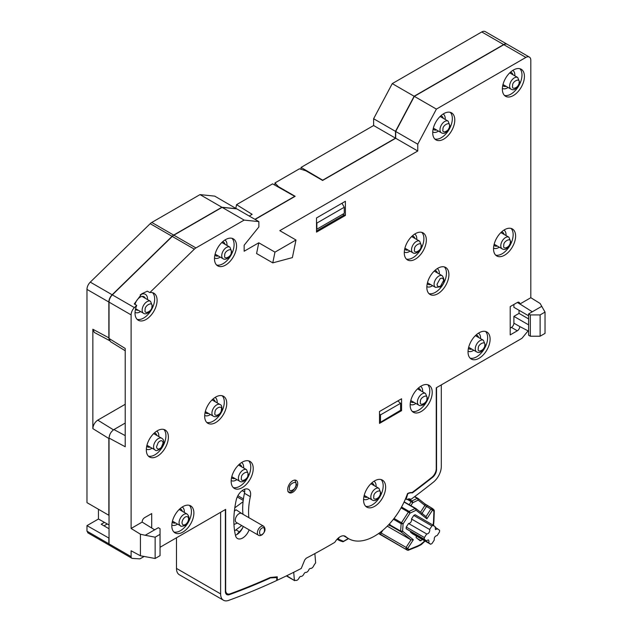 <?xml version="1.0" encoding="UTF-8"?>
<svg xmlns="http://www.w3.org/2000/svg" width="632" height="632" viewBox="0 0 632 632"><rect width="100%" height="100%" fill="white"/><g stroke="black" fill="none" stroke-linecap="round" stroke-linejoin="round"><path stroke-width="0.95" d="M314.87 553.592L315.637 562.828L314.009 565.19C312.966 567.576 311.655 568.666 310.067 568.452L309.111 569.242C308.108 571.597 306.828 572.655 305.28 572.41L304.284 573.232C303.281 575.586 302.001 576.645 300.453 576.408L299.457 577.229C298.446 579.583 297.174 580.642 295.618 580.397L294.362 580.137L293.714 572.292M286.383 575.902L294.646 580.674L286.731 575.736M234.377 511.177L236.052 509.779L242.601 514.061M237.395 523.067L233.958 524.473M261.656 528.415L261.822 528.297C264.84 525.216 265.598 532.871 262.406 534.151L262.24 534.269C259.231 537.35 258.464 529.703 261.656 528.415M242.886 527.333A10.404 6.004 -60 0 1 239.378 531.828A13.872 8.011 120 0 0 236.81 534.585A10.404 6.004 120 0 0 243.249 526.448M243.059 501.721L234.796 507.836M234.598 530.856L241.74 525.571M337.496 538.812L343.468 541.324A0.695 0.403 60 0 1 343.144 541.663M339.076 537.445L338.341 539.143A0.695 0.569 121.3 0 1 337.496 539.459A0.695 0.403 -60 0 1 337.393 538.914M348.335 538.511L343.468 541.324A0.695 0.561 104.9 0 1 342.686 541.663A58.263 33.638 -60 0 1 337.875 539.681A58.263 33.638 -60 0 1 337.496 539.459L342.797 541.711M432.154 508.341L427.856 505.861A1.39 0.798 120 0 0 427.801 505.821A1.39 0.798 120 0 0 426.482 506.516L430.89 509.068L432.391 508.483A1.39 1.13 128.6 0 1 432.746 509.147L432.501 510.135L430.89 509.068A1.39 0.64 -7.6 0 1 432.746 509.147M429.618 529.474L431.917 525.919L433.299 525.255L415.098 514.74L413.778 515.443L411.472 518.998L429.618 529.474L429.807 530.343C429.412 532.626 428.377 533.835 426.711 533.977L408.564 523.501L406.257 527.056L406.139 528.723L426.221 540.739L428.449 539.894L429.025 541.166L428.662 542.691L410.516 532.215L410.689 531.781M408.564 523.501C410.231 523.359 411.266 522.151 411.669 519.867L411.472 518.998M388.68 524.734L400.838 531.757L410.982 539.854L413.344 539.76L407.711 548.473A1.39 1.13 128.6 0 1 406.889 549.129L405.973 549.074L406.099 547.407L409.117 549.603L408.011 550.235M430.89 509.068L426.015 516.613L426.869 518.848L416.093 510.245L415.2 508.499A1.39 0.798 -60 0 1 415.564 508.412L416.093 510.245L409.994 513.152L408.383 512.078L409.102 511.407L401.518 507.03M378.892 533.321L380.962 534.633A1.39 0.798 -60 0 1 380.733 534.04A1.39 0.798 -60 0 1 381.088 532.966L406.099 547.407L410.982 539.854L387.274 526.172M380.962 534.633L407.387 550.203L418.021 545.803A1.39 0.901 66.9 0 1 417.586 546.506L408.154 550.306M413.344 539.76L402.568 531.157A1.39 1.13 128.6 0 1 401.755 531.812L400.838 531.757M393.42 519.243L401.146 523.707L403.105 523.809L402.568 531.157L400.609 531.054L389.02 524.363M420.201 544.776L424.815 540.905M398.587 530.453L398.271 529.774L398.026 530.13M389.573 525.753L390.378 524.75M423.116 542.517L422.373 542.912M421.37 544.12L420.106 544.721A1.39 0.782 58.9 0 1 419.846 545.345L417.586 546.506M434.318 510.751L433.915 521.345A1.39 0.766 2.2 0 1 433.505 521.858L433.141 524.765M433.505 521.858L433.915 511.264A1.39 1.13 -51.4 0 0 434.16 510.277L432.486 508.578M415.564 508.412L404.156 501.84M416.077 508.689L426.126 516.699L415.982 508.594M410.879 505.632L412.783 502.693L411.171 501.626L411.89 500.947A1.39 0.869 64.5 0 1 412.554 501.697L412.783 502.693L418.194 500.117L417.294 498.372L414.489 496.752M420.501 512.204L424.87 505.45L418.194 500.117L418.076 498.466L414.774 496.539M434.16 510.277L433.686 509.534M435.061 527.238L439.603 530.295L439.485 531.962L437.186 535.517C434.982 536.031 434.01 537.532 434.271 540.02L431.972 543.575L430.589 544.239L428.662 542.691M410.516 532.215L412.562 533.827M412.506 533.803L430.589 544.239L412.443 533.764M433.299 525.255L435.235 526.804L435.44 529.6L437.676 528.755M426.221 540.739L424.285 539.199L424.404 537.532L426.711 533.977M422.484 539.562L420.169 540.81L416.164 537.611L416.291 535.952M401.059 507.852L408.383 512.078L401.494 522.735L403.105 523.809L409.994 513.152L409.765 512.149A1.39 0.869 -115.5 0 0 409.102 511.407L415.2 508.499L404.053 502.069M401.494 522.735L394.052 518.438M397.275 521.471L397.82 520.618M407.387 550.203L378.56 533.558M512.56 86.078L512.607 85.407C512.189 81.41 520.176 77.586 519.133 82.286L519.085 82.958C519.512 86.955 511.517 90.779 512.56 86.078M478.234 348.84L478.282 348.169C477.855 344.171 485.85 340.348 484.807 345.048L484.76 345.72C485.178 349.717 477.192 353.541 478.234 348.84M158.276 442.424L156.515 446.808C157.068 449.605 158.672 449.802 161.318 447.393L163.088 443.016C162.527 440.149 160.923 439.959 158.276 442.424M231.257 251.892L231.209 252.563C231.628 256.56 223.633 260.384 224.684 255.676L224.731 255.012C224.305 251.015 232.3 247.191 231.257 251.892M151.957 306.172L151.909 306.852C152.367 311.023 143.993 315.06 145.084 310.13L145.131 309.451C144.673 305.28 153.047 301.243 151.957 306.172M221.445 409.323L221.303 410.508C221.247 414.521 213.924 417.483 214.872 413.115L215.014 411.922C215.078 407.917 222.393 404.954 221.445 409.323M185.31 524.584C187.293 523.201 188.383 521.305 188.589 518.896C188.375 516.723 187.277 516.099 185.295 517.008C183.32 518.39 182.221 520.286 182.016 522.688C182.221 524.868 183.32 525.5 185.31 524.584M426.932 398.279L426.884 398.95C427.311 402.947 419.316 406.771 420.359 402.07L420.406 401.399C419.988 397.402 427.975 393.578 426.932 398.279M442.921 129.686L442.969 129.007C442.542 125.018 450.537 121.194 449.494 125.894L449.447 126.566C449.866 130.563 441.879 134.387 442.921 129.686M316.514 222.464L316.869 223.072L344.258 207.257L341.983 203.251M344.258 207.257L344.258 213.379L316.869 229.187L316.869 223.072M380.503 422.255L380.503 414.892L400.585 403.295L400.585 410.658L380.503 422.255L379.508 421.678M379.508 414.031L380.503 414.892M400.585 403.295L397.836 400.917M254.901 219.32L294.694 196.347L272.597 183.849L236.55 204.657L252.152 214.343L249.213 216.041M236.55 204.657L235.807 208.299M407.917 493.371L406.463 498.103A1.39 0.798 120 0 0 406.605 499.422A1.39 0.798 120 0 0 407.253 499.383A6.936 4.005 -60 0 1 410.484 499.162A6.936 4.005 -60 0 1 410.879 499.454L410.042 498.964M432.114 477.113L432.541 477.358A6.936 4.005 -60 0 0 436.546 469.481L436.546 387.629L441.302 384.888L441.302 466.479A13.872 8.011 -60 0 1 433.291 482.24A790.664 456.494 -60 0 1 410.879 499.454M103.988 525.832L107.274 523.936M109.044 524.955L98.45 519.014L86.971 525.634L109.044 538.148M108.846 538.267L108.846 543.789L110.11 545.534M109.66 545.424L87.69 532.752M176.478 537.785L176.478 568.405A13.872 8.011 120 0 0 179.346 574.757L223.483 600.242A13.872 8.011 -60 0 1 220.615 593.89L220.615 512.299L225.371 509.558L225.371 591.402A6.936 4.005 -60 0 0 226.809 594.578A6.936 4.005 -60 0 0 229.377 594.657L228.389 594.088M269.177 577.956L276.769 577.593L276.769 580.476A790.664 456.494 -60 0 1 228.626 600.4A13.872 8.011 -60 0 1 223.483 600.242M86.971 525.634L86.971 531.164L88.235 532.91M109.044 528.755L101.191 524.22L104.335 522.411M98.45 509.274L98.45 519.014M236.597 208.844L214.73 196.125L200.012 194.609L151.791 222.448A6.936 4.005 120 0 0 150.195 223.681L90.281 282.133A6.936 4.005 120 0 0 86.971 289.393L86.971 502.645L108.846 515.27L108.846 438.505L92.857 428.63L92.857 329.248L108.846 337.82L108.846 302.025L86.971 289.393M151.791 222.448L173.666 235.08L221.887 207.241L200.012 194.609M221.887 207.241L236.597 208.758M173.666 235.08A6.936 4.005 120 0 0 172.07 236.313L150.195 223.681M90.281 282.133L112.148 294.765L172.07 236.313M112.148 294.765A6.936 4.005 120 0 0 108.846 302.025M109.486 340.577L94.358 332.464L92.857 329.248M92.857 428.63C93.173 425.036 94.8 422.2 97.763 420.138L125.223 404.283M109.802 434.595L108.846 438.505M269.738 578.28A784.075 452.686 -60 0 1 229.377 594.657M276.769 577.593L275.663 576.961M432.541 477.358A784.075 452.686 -60 0 1 412.341 492.921L411.63 492.51M412.341 492.921A13.525 7.805 120 0 0 408.193 493.537M373.623 118.729L395.498 131.353L414.134 96.246L392.259 83.614L373.623 118.729L373.623 125.523L301.045 167.425L322.691 180.183L395.498 138.147L373.623 125.523M395.498 138.147L395.498 131.353M507.204 44.287A6.936 4.005 120 0 0 507.101 44.232L485.234 31.6A6.936 4.005 120 0 0 481.766 31.94L392.259 83.614M414.134 96.246L503.633 44.572L481.766 31.94M507.101 44.232A6.936 4.005 120 0 0 503.633 44.572M301.045 167.425L301.045 169.273M306.931 171.391L306.931 170.83M108.846 337.82L109.162 339.637M503.736 245.777L503.783 245.105C503.356 241.108 511.351 237.284 510.308 241.985L510.261 242.656C510.68 246.654 502.693 250.477 503.736 245.777M373.773 496.926L373.82 496.254C373.394 492.257 381.388 488.433 380.346 493.134L380.298 493.805C380.717 497.803 372.73 501.626 373.773 496.926M289.417 488.433L289.464 487.754C289.045 483.764 297.032 479.941 295.989 484.641L295.942 485.313C296.368 489.31 288.374 493.134 289.417 488.433M421.046 245.943L420.999 246.622C421.426 250.62 413.431 254.435 414.474 249.743L414.529 249.063C414.102 245.066 422.097 241.25 421.046 245.943M247.926 474.442L247.878 475.122C248.305 479.111 240.31 482.935 241.361 478.234L241.408 477.563C240.982 473.566 248.976 469.742 247.926 474.442M235.436 535.233A10.404 6.004 120 0 0 236.787 534.601M249.134 529.845A10.404 6.004 -60 0 1 242.672 537.998A10.404 6.004 -60 0 1 237.474 538.511A10.404 6.004 -60 0 1 235.531 535.636A83.227 48.048 -60 0 1 236.218 500.07A10.404 6.004 -60 0 1 248.479 489.373A10.404 6.004 -60 0 1 250.343 496.689A62.418 36.04 120 0 0 248.858 517.671M476.062 335A7.837 4.527 -60 0 1 477.097 335.347A7.837 4.527 -60 0 1 478.558 337.464M470.137 358.17A15.603 9.006 120 0 0 476.615 356.851A15.603 9.006 120 0 0 486.442 344.227A15.603 9.006 120 0 0 485.542 331.476M468.051 351.179A10.404 6.004 120 0 0 473.178 350.626A10.404 6.004 120 0 0 473.787 350.247M480.51 338.594A10.404 6.004 120 0 0 478.448 333.159M479.064 332.788A15.603 9.006 -60 0 1 486.869 332.013A15.603 9.006 -60 0 1 489.263 344.519A15.603 9.006 -60 0 1 479.064 358.273A15.603 9.006 -60 0 1 471.267 359.047A15.603 9.006 -60 0 1 468.873 346.541A15.603 9.006 -60 0 1 479.064 332.788M510.395 72.238A7.837 4.527 -60 0 1 511.43 72.585A7.837 4.527 -60 0 1 512.884 74.702M504.462 95.408A15.603 9.006 120 0 0 510.94 94.097A15.603 9.006 120 0 0 520.776 81.465A15.603 9.006 120 0 0 519.875 68.714M502.377 88.417A10.404 6.004 120 0 0 507.512 87.864A10.404 6.004 120 0 0 508.112 87.485M514.843 75.832A10.404 6.004 120 0 0 512.781 70.405M513.397 70.026A15.603 9.006 -60 0 1 521.195 69.251A15.603 9.006 -60 0 1 523.588 81.757A15.603 9.006 -60 0 1 513.397 95.511A15.603 9.006 -60 0 1 505.592 96.285A15.603 9.006 -60 0 1 503.198 83.779A15.603 9.006 -60 0 1 513.397 70.026M135.043 304.411A7.631 4.408 -60 0 1 140.185 297.111A7.631 4.408 -60 0 1 144.001 296.732A7.631 4.408 -60 0 1 145.242 298.249M141.789 293.777L147.375 291.17L149.824 292.584A15.603 9.006 -60 0 1 153.868 293.216A15.603 9.006 -60 0 1 153.868 311.236A15.603 9.006 -60 0 1 138.266 320.25A15.603 9.006 -60 0 1 136.717 305.375L134.261 303.952L141.789 293.777M137.136 319.373A15.603 9.006 120 0 0 143.614 318.062A15.603 9.006 120 0 0 153.45 305.43A15.603 9.006 120 0 0 152.549 292.679M135.05 312.382A10.404 6.004 120 0 0 140.185 311.829A10.404 6.004 120 0 0 140.596 311.584M147.525 299.568A10.404 6.004 120 0 0 140.217 294.828M160.046 547.273L225.663 509.384L225.663 590.249A7.631 4.408 120 0 0 227.243 593.74A7.631 4.408 120 0 0 230.08 593.827A783.38 452.291 120 0 0 270.22 577.49L277.258 576.803L277.258 580.239A790.664 456.494 120 0 0 301.251 568.46L304.727 559.96L306.172 558.246A781.302 451.082 120 0 0 334.454 542.548A1.39 0.798 120 0 0 335.11 541.869A10.404 6.004 -60 0 1 340.063 536.789A10.404 6.004 -60 0 1 345.27 536.276A10.404 6.004 -60 0 1 345.822 536.671A52.014 30.036 120 0 0 348.595 538.662A52.014 30.036 120 0 0 407.522 493.568A13.872 8.011 -60 0 1 412.08 492.549A783.38 452.291 120 0 0 431.838 477.342A7.631 4.408 120 0 0 436.254 468.668L436.254 387.803L521.345 338.673A3.468 1.999 120 0 0 522.53 337.63L528.091 330.86M421.196 386.018A15.603 9.006 -60 0 1 429.002 385.251A15.603 9.006 -60 0 1 431.387 397.749A15.603 9.006 -60 0 1 421.196 411.503A15.603 9.006 -60 0 1 413.391 412.277A15.603 9.006 -60 0 1 410.998 399.772A15.603 9.006 -60 0 1 421.196 386.018M412.262 411.4A15.603 9.006 120 0 0 418.747 410.089A15.603 9.006 120 0 0 428.575 397.457A15.603 9.006 120 0 0 427.674 384.706M410.176 404.417A10.404 6.004 120 0 0 415.311 403.856A10.404 6.004 120 0 0 415.919 403.477M422.642 391.824A10.404 6.004 120 0 0 420.58 386.397M418.194 388.238A7.837 4.527 -60 0 1 419.229 388.577A7.837 4.527 -60 0 1 420.683 390.695M157.344 430.755A15.603 9.006 -60 0 1 165.15 429.981A15.603 9.006 -60 0 1 167.543 442.487A15.603 9.006 -60 0 1 157.344 456.233A15.603 9.006 -60 0 1 149.547 457.007A15.603 9.006 -60 0 1 147.153 444.501A15.603 9.006 -60 0 1 157.344 430.755M148.417 456.13A15.603 9.006 120 0 0 154.895 454.819A15.603 9.006 120 0 0 164.723 442.195A15.603 9.006 120 0 0 163.83 429.444M146.332 449.147A10.404 6.004 120 0 0 151.467 448.594A10.404 6.004 120 0 0 152.067 448.214M158.798 436.562A10.404 6.004 120 0 0 156.736 431.127M154.342 432.967A7.837 4.527 -60 0 1 155.385 433.307A7.837 4.527 -60 0 1 156.839 435.432M182.853 506.635A15.603 9.006 -60 0 1 190.651 505.861A15.603 9.006 -60 0 1 193.044 518.366A15.603 9.006 -60 0 1 182.853 532.12A15.603 9.006 -60 0 1 175.048 532.894A15.603 9.006 -60 0 1 172.655 520.389A15.603 9.006 -60 0 1 182.853 506.635M173.919 532.018A15.603 9.006 120 0 0 180.397 530.706A15.603 9.006 120 0 0 190.224 518.074A15.603 9.006 120 0 0 189.331 505.324M171.833 525.026A10.404 6.004 120 0 0 176.968 524.473A10.404 6.004 120 0 0 177.568 524.102M184.299 512.449A10.404 6.004 120 0 0 182.237 507.014M179.844 508.855A7.837 4.527 -60 0 1 180.886 509.195A7.837 4.527 -60 0 1 182.34 511.312M242.19 462.182A15.603 9.006 -60 0 1 249.995 461.407A15.603 9.006 -60 0 1 252.389 473.913A15.603 9.006 -60 0 1 242.19 487.667A15.603 9.006 -60 0 1 234.385 488.441A15.603 9.006 -60 0 1 231.999 475.936A15.603 9.006 -60 0 1 242.19 462.182M233.263 487.564A15.603 9.006 120 0 0 239.741 486.253A15.603 9.006 120 0 0 249.569 473.621A15.603 9.006 120 0 0 248.668 460.87M231.178 480.573A10.404 6.004 120 0 0 236.305 480.02A10.404 6.004 120 0 0 236.913 479.641M243.636 467.988A10.404 6.004 120 0 0 241.574 462.561M239.188 464.402A7.837 4.527 -60 0 1 240.223 464.741A7.837 4.527 -60 0 1 241.677 466.858M225.513 239.631A15.603 9.006 -60 0 1 233.319 238.857A15.603 9.006 -60 0 1 235.712 251.362A15.603 9.006 -60 0 1 225.513 265.116A15.603 9.006 -60 0 1 217.716 265.882A15.603 9.006 -60 0 1 215.322 253.385A15.603 9.006 -60 0 1 225.513 239.631M216.586 265.013A15.603 9.006 120 0 0 223.064 263.694A15.603 9.006 120 0 0 232.892 251.07A15.603 9.006 120 0 0 231.999 238.319M214.501 258.022A10.404 6.004 120 0 0 219.628 257.469A10.404 6.004 120 0 0 220.236 257.09M226.967 245.437A10.404 6.004 120 0 0 224.905 240.002M222.511 241.843A7.837 4.527 -60 0 1 223.554 242.182A7.837 4.527 -60 0 1 225.008 244.308M215.71 397.062A15.603 9.006 -60 0 1 223.515 396.288A15.603 9.006 -60 0 1 225.9 408.793A15.603 9.006 -60 0 1 215.71 422.539A15.603 9.006 -60 0 1 207.904 423.314A15.603 9.006 -60 0 1 205.511 410.808A15.603 9.006 -60 0 1 215.71 397.062M206.775 422.437A15.603 9.006 120 0 0 213.253 421.125A15.603 9.006 120 0 0 223.088 408.501A15.603 9.006 120 0 0 222.188 395.75M204.689 415.453A10.404 6.004 120 0 0 209.824 414.9A10.404 6.004 120 0 0 210.424 414.521M217.155 402.868A10.404 6.004 120 0 0 215.093 397.433M212.708 399.274A7.837 4.527 -60 0 1 213.742 399.614A7.837 4.527 -60 0 1 215.196 401.739M415.311 233.682A15.603 9.006 -60 0 1 423.116 232.916A15.603 9.006 -60 0 1 425.502 245.413A15.603 9.006 -60 0 1 415.311 259.167A15.603 9.006 -60 0 1 407.506 259.942A15.603 9.006 -60 0 1 405.12 247.436A15.603 9.006 -60 0 1 415.311 233.682M406.376 259.065A15.603 9.006 120 0 0 412.862 257.753A15.603 9.006 120 0 0 422.69 245.121A15.603 9.006 120 0 0 421.789 232.371M404.29 252.081A10.404 6.004 120 0 0 409.425 251.52A10.404 6.004 120 0 0 410.026 251.149M416.757 239.496A10.404 6.004 120 0 0 414.695 234.061M412.309 235.902A7.837 4.527 -60 0 1 413.344 236.242A7.837 4.527 -60 0 1 414.797 238.367M437.873 268.229A15.603 9.006 -60 0 1 445.671 267.454A15.603 9.006 -60 0 1 448.064 279.96A15.603 9.006 -60 0 1 437.873 293.714A15.603 9.006 -60 0 1 430.068 294.488A15.603 9.006 -60 0 1 427.674 281.983A15.603 9.006 -60 0 1 437.873 268.229M428.938 293.611A15.603 9.006 120 0 0 435.416 292.3A15.603 9.006 120 0 0 445.252 279.668A15.603 9.006 120 0 0 444.351 266.917M426.853 286.62A10.404 6.004 120 0 0 431.988 286.067A10.404 6.004 120 0 0 432.588 285.688M439.319 274.035A10.404 6.004 120 0 0 437.257 268.6M434.871 270.441A7.837 4.527 -60 0 1 435.906 270.788A7.837 4.527 -60 0 1 437.36 272.906M443.759 113.634A15.603 9.006 -60 0 1 451.556 112.859A15.603 9.006 -60 0 1 453.95 125.365A15.603 9.006 -60 0 1 443.759 139.111A15.603 9.006 -60 0 1 435.954 139.885A15.603 9.006 -60 0 1 433.56 127.38A15.603 9.006 -60 0 1 443.759 113.634M434.824 139.008A15.603 9.006 120 0 0 441.302 137.697A15.603 9.006 120 0 0 451.13 125.073A15.603 9.006 120 0 0 450.237 112.314M432.738 132.025A10.404 6.004 120 0 0 437.873 131.472A10.404 6.004 120 0 0 438.474 131.093M445.204 119.44A10.404 6.004 120 0 0 443.143 114.005M440.749 115.846A7.837 4.527 -60 0 1 441.792 116.185A7.837 4.527 -60 0 1 443.245 118.31M504.565 229.724A15.603 9.006 -60 0 1 512.37 228.95A15.603 9.006 -60 0 1 514.764 241.456A15.603 9.006 -60 0 1 504.565 255.202A15.603 9.006 -60 0 1 496.768 255.976A15.603 9.006 -60 0 1 494.374 243.47A15.603 9.006 -60 0 1 504.565 229.724M495.638 255.099A15.603 9.006 120 0 0 502.116 253.788A15.603 9.006 120 0 0 511.944 241.163A15.603 9.006 120 0 0 511.051 228.405M493.553 248.115A10.404 6.004 120 0 0 498.68 247.562A10.404 6.004 120 0 0 499.288 247.183M506.011 235.531A10.404 6.004 120 0 0 503.957 230.095M501.563 231.936A7.837 4.527 -60 0 1 502.598 232.276A7.837 4.527 -60 0 1 504.06 234.401M374.602 480.873A15.603 9.006 -60 0 1 382.407 480.099A15.603 9.006 -60 0 1 384.801 492.604A15.603 9.006 -60 0 1 374.602 506.358A15.603 9.006 -60 0 1 366.805 507.125A15.603 9.006 -60 0 1 364.411 494.627A15.603 9.006 -60 0 1 374.602 480.873M365.675 506.256A15.603 9.006 120 0 0 372.153 504.936A15.603 9.006 120 0 0 381.981 492.312A15.603 9.006 120 0 0 381.088 479.562M363.59 499.264A10.404 6.004 120 0 0 368.717 498.711A10.404 6.004 120 0 0 369.325 498.332M376.056 486.679A10.404 6.004 120 0 0 373.994 481.244M371.6 483.085A7.837 4.527 -60 0 1 372.643 483.433A7.837 4.527 -60 0 1 374.097 485.55M292.703 480.762A7.071 4.084 -60 0 1 296.242 480.407A7.071 4.084 -60 0 1 297.324 486.079A7.071 4.084 -60 0 1 292.703 492.312A7.071 4.084 -60 0 1 289.172 492.66A7.071 4.084 -60 0 1 288.081 486.996A7.071 4.084 -60 0 1 292.703 480.762M367.366 497.202A7.837 4.527 -60 0 1 364.798 497.005A7.837 4.527 -60 0 1 363.985 496.278M497.329 246.053A7.837 4.527 -60 0 1 494.761 245.856A7.837 4.527 -60 0 1 493.948 245.129M436.514 129.963A7.837 4.527 -60 0 1 433.955 129.765A7.837 4.527 -60 0 1 433.133 129.039M430.629 284.558A7.837 4.527 -60 0 1 428.069 284.361A7.837 4.527 -60 0 1 427.256 283.634M408.075 250.019A7.837 4.527 -60 0 1 405.507 249.814A7.837 4.527 -60 0 1 404.693 249.087M208.473 413.391A7.837 4.527 -60 0 1 205.906 413.194A7.837 4.527 -60 0 1 205.092 412.467M218.277 255.96A7.837 4.527 -60 0 1 215.71 255.763A7.837 4.527 -60 0 1 214.896 255.036M234.954 478.511A7.837 4.527 -60 0 1 232.386 478.313A7.837 4.527 -60 0 1 231.573 477.587M175.609 522.964A7.837 4.527 -60 0 1 173.05 522.767A7.837 4.527 -60 0 1 172.228 522.04M150.108 447.085A7.837 4.527 -60 0 1 147.54 446.887A7.837 4.527 -60 0 1 146.727 446.16M413.96 402.347A7.837 4.527 -60 0 1 411.393 402.15A7.837 4.527 -60 0 1 410.579 401.423M345.404 215.433L316.514 232.118L316.514 217.953L345.404 201.276L345.404 215.433L342.591 214.343M316.514 230.98L344.424 214.864M529.371 57.085L507.298 44.343A6.936 4.005 120 0 0 503.83 44.682L414.331 96.356L436.396 109.099L525.903 57.425A6.936 4.005 -60 0 1 529.371 57.085A6.936 4.005 -60 0 1 530.809 60.261L530.809 297.704L540.123 303.463L545.029 312.082L545.029 333.388L540.123 336.216L530.319 336.216L528.597 335.229L528.597 313.922L541.719 306.354M436.396 109.099L417.76 144.207L395.695 131.472L395.695 138.266L322.62 180.452L305.849 170.766L299.473 168.784L274.952 182.948L278.388 186.622L295.16 196.307L255.099 219.438M414.331 96.356L395.695 131.472M417.76 144.207L417.76 151.008L395.695 138.266M295.989 240.002L292.379 257.619L272.771 262.873L274.967 252.136L295.989 240.002L279.802 230.656L417.76 151.008M272.771 262.873L256.584 253.535L258.78 242.791L274.967 252.136M277.258 580.239L276.769 579.955M125.223 423.053L113.942 429.562C110.987 431.632 109.352 434.468 109.044 438.063L109.044 543.907A3.468 1.999 120 0 0 109.763 545.495L131.827 558.23A3.468 1.999 -60 0 0 132.372 558.396L139.38 558.838A3.468 1.999 -60 0 0 140.573 558.514L144.215 556.413M131.827 558.23A3.468 1.999 -60 0 1 131.108 556.642L131.108 550.78L140.43 555.781L155.14 558.483L160.046 555.654L160.046 528.692L158.332 527.696L145.21 535.272L140.43 534.222L131.108 528.471L142.145 522.095L154.65 529.821M222.085 207.351L236.795 208.868L258.867 221.611L244.15 220.094L222.085 207.351L173.863 235.191A6.936 4.005 120 0 0 172.267 236.423L112.346 294.875A6.936 4.005 120 0 0 109.044 302.135L109.044 338.468L125.223 348.477L125.223 446.753L109.044 438.063M109.044 338.468L110.418 341.612L125.223 350.768M155.14 558.483L155.14 537.184L145.21 535.272M140.43 555.781L140.43 534.222M155.14 537.184L160.046 534.348M142.145 522.095L142.145 521.929A3.468 1.999 -60 0 1 144.594 517.679L151.712 513.571L151.712 528.004M112.346 294.875L134.419 307.618A6.936 4.005 -60 0 0 131.108 314.878L131.108 528.471M258.867 221.611L258.867 226.943L244.15 245.248L244.15 251.236L258.78 242.791M244.15 220.094L195.936 247.934A6.936 4.005 -60 0 0 194.332 249.166L149.824 292.584M134.419 307.618L136.717 305.375M138.305 310.265A7.631 4.408 -60 0 1 136.37 309.941A7.631 4.408 -60 0 1 135.509 309.143M280.837 188.044L280.371 188.312M274.952 185.208L274.952 182.948M278.388 186.622L278.388 187.19M506.153 86.355A7.837 4.527 -60 0 1 503.593 86.157A7.837 4.527 -60 0 1 502.78 85.431M528.597 324.856L513.887 316.363L519.038 313.393L528.597 318.915M510.206 328.119L511.43 327.408A3.468 1.999 120 0 0 513.887 323.157L519.773 326.554A3.468 1.999 -60 0 1 517.316 330.805L510.206 334.913L510.206 306.599L517.316 302.491A3.468 1.999 -60 0 1 519.054 302.317A3.468 1.999 -60 0 1 519.773 303.905L517.316 302.491M513.887 304.474L513.887 307.302L528.597 315.795M519.038 313.393L519.038 310.28M513.887 316.363L513.887 323.157M519.773 303.905L532.278 311.797M519.773 304.079L530.809 297.704M545.029 312.082L540.123 314.918L530.319 314.918L528.597 313.922M528.597 331.128L519.773 326.554M530.319 314.918L530.319 336.216M540.123 314.918L540.123 336.216M471.828 349.117A7.837 4.527 -60 0 1 469.26 348.919A7.837 4.527 -60 0 1 468.446 348.192M250.343 496.689L244.458 493.292A10.404 6.004 120 0 0 244.624 489.255M244.458 493.292A62.418 36.04 120 0 0 242.972 514.274M379.508 422.824L400.585 410.263M379.508 411.503L401.581 398.76L401.581 410.65L379.508 423.393L379.508 411.503M401.091 410.366L401.581 410.65M241.479 513.421L241.582 513.468A5.198 3.002 120 0 0 238.698 513.911A5.198 3.002 120 0 0 235.341 520.673A5.198 3.002 120 0 0 236.384 522.482L258.448 535.225A5.198 3.002 -60 0 1 257.406 533.416A5.198 3.002 -60 0 1 260.763 526.646A5.198 3.002 -60 0 1 263.655 526.211C265.906 528.834 265.369 531.709 262.027 534.854C260.392 535.762 259.199 535.889 258.448 535.225M239.378 531.828L235.949 529.853M243.217 500.402L237.261 496.965M432.272 508.412A1.39 1.13 128.6 0 1 432.391 508.483L433.797 509.613M382.834 530.256L381.088 532.966L380.164 532.389M401.146 523.707L400.609 531.054M418.021 545.803L420.106 544.721M398.302 529.727L397.094 529.024M398.887 530.058L401.762 531.812M433.252 524.394A1.39 0.632 9 0 0 433.647 524.039L433.457 525.84M417.839 498.316L414.766 496.547M408.398 498.94L411.89 500.947L417.294 498.372A1.39 0.798 -60 0 1 417.665 498.285L417.665 498.285M433.915 511.264L432.501 510.135L426.869 518.848M427.856 505.861L424.641 503.72A1.39 1.13 128.6 0 1 424.87 505.45L426.482 506.516L421.591 514.069M415.745 508.452L410.287 505.292M409.165 504.731L411.171 501.626L407.269 499.367M424.641 503.72L418.187 498.569M415.153 514.78L433.189 525.192M413.778 515.443L431.917 525.919M406.257 527.056L424.404 537.532M406.139 528.723L424.285 539.199M421.038 540.708L417.452 538.646M511.012 89.159A6.731 3.887 -60 0 1 509.692 85.107A6.731 3.887 -60 0 1 514.377 77.839A6.731 3.887 -60 0 1 517.742 77.507L519.678 82.397C516.96 88.701 514.069 90.961 511.012 89.159L502.993 84.53M476.686 351.921A6.731 3.887 -60 0 1 475.359 347.861A6.731 3.887 -60 0 1 480.043 340.601A6.731 3.887 -60 0 1 483.409 340.269L485.344 345.159C482.627 351.463 479.743 353.715 476.686 351.921L468.66 347.292M154.966 449.889A6.731 3.887 -60 0 1 156.128 440.464A6.731 3.887 -60 0 1 158.332 438.569A6.731 3.887 -60 0 1 161.689 438.237C164.494 439.84 164.415 443.056 161.436 447.891C158.071 450.624 155.914 451.288 154.966 449.889L146.94 445.26M226.501 247.444A6.731 3.887 -60 0 1 229.858 247.112L231.794 252.002C232.062 255.952 225.806 260.874 223.136 258.764A6.731 3.887 -60 0 1 221.808 254.704A6.731 3.887 -60 0 1 226.501 247.444M147.051 301.638A6.936 4.005 -60 0 1 150.519 301.298L152.494 306.275C152.944 310.241 146.158 315.534 143.583 313.306A6.936 4.005 -60 0 1 142.216 309.159A6.936 4.005 -60 0 1 147.051 301.638M216.689 404.875A6.731 3.887 -60 0 1 220.055 404.543C221.548 404.899 222.148 406.763 221.864 410.128L219.344 414.695C217.132 416.701 215.125 417.199 213.324 416.196A6.731 3.887 -60 0 1 212.139 411.393A6.731 3.887 -60 0 1 216.689 404.875M183.833 514.456A6.731 3.887 -60 0 1 187.198 514.116C190.351 517.505 189.584 521.305 184.884 525.532C181.945 526.432 180.476 526.511 180.468 525.769A6.731 3.887 -60 0 1 179.433 520.389A6.731 3.887 -60 0 1 183.817 514.456A6.731 3.887 -60 0 1 183.833 514.456M422.176 393.831A6.731 3.887 -60 0 1 425.541 393.499L427.477 398.389C427.746 402.347 421.481 407.261 418.811 405.152A6.731 3.887 -60 0 1 417.491 401.099A6.731 3.887 -60 0 1 422.176 393.831M441.373 132.767A6.731 3.887 -60 0 1 440.046 128.707A6.731 3.887 -60 0 1 444.738 121.447A6.731 3.887 -60 0 1 448.104 121.115L450.031 125.997C447.322 132.309 444.43 134.561 441.373 132.767L433.354 128.13M406.463 498.103L405.926 497.795M220.615 593.89L176.478 568.405M86.971 531.164L108.846 543.789M113.491 429.855L97.763 420.138M494.161 244.228L502.187 248.858A6.731 3.887 -60 0 1 500.86 244.797A6.731 3.887 -60 0 1 505.553 237.537A6.731 3.887 -60 0 1 508.91 237.205L500.892 232.576M364.198 495.377L372.224 500.007A6.731 3.887 -60 0 1 370.897 495.946A6.731 3.887 -60 0 1 375.59 488.686A6.731 3.887 -60 0 1 378.947 488.354L370.929 483.725M443.609 280.49L440.623 285.996C438.489 287.149 437.297 286.58 437.036 284.282L440.022 278.775C442.155 277.622 443.348 278.191 443.609 280.49M438.853 276.042A6.731 3.887 -60 0 1 442.218 275.71C445.141 280.142 444.509 283.863 440.322 286.865L435.488 287.363A6.731 3.887 -60 0 1 434.382 282.251A6.731 3.887 -60 0 1 438.418 276.318A6.731 3.887 -60 0 1 438.853 276.042M416.291 241.503A6.731 3.887 -60 0 1 419.656 241.163L421.591 246.053C421.86 250.011 415.595 254.925 412.925 252.816A6.731 3.887 -60 0 1 411.606 248.763A6.731 3.887 -60 0 1 416.291 241.503M243.17 469.995A6.731 3.887 -60 0 1 246.535 469.663L248.471 474.553C248.739 478.511 242.483 483.425 239.805 481.315A6.731 3.887 -60 0 1 238.485 477.263A6.731 3.887 -60 0 1 243.17 469.995M345.822 536.671L344.645 535.991M525.903 57.425L503.83 44.682M109.044 543.907L131.108 556.642M125.223 435.622L113.942 429.562M131.108 314.878L109.044 302.135M173.863 235.191L195.936 247.934M194.332 249.166L172.267 236.423M511.43 327.408L517.316 330.805M241.582 513.468L263.655 526.211M243.415 498.924L237.885 495.725M242.159 490.63L244.663 492.075M348.54 538.63L343.326 541.64M420.849 544.863L419.846 545.345M425.075 541.055L421.362 544.547M433.915 521.345L433.647 524.039M418.076 498.466L424.751 503.799L432.217 508.373M215.109 254.135L223.136 258.764M135.611 308.708L143.583 313.306M205.305 411.566L213.324 416.196M172.449 521.139L180.468 525.769M410.792 400.522L418.811 405.152M440.077 116.478L448.104 121.115M417.523 388.87L425.541 393.499M179.172 509.487L187.198 514.116M212.028 399.914L220.055 404.543M142.058 296.416L150.519 301.298M221.84 242.483L229.858 247.112M405.515 498.798L406.605 499.422M153.671 433.607L161.689 438.237M475.39 335.639L483.409 340.269M509.716 72.877L517.742 77.507M502.187 248.858C505.244 250.651 508.136 248.4 510.846 242.096L508.91 237.205M372.224 500.007C375.282 501.8 378.173 499.549 380.883 493.244L378.947 488.354M287.868 491.514C290.933 493.308 293.817 491.056 296.534 484.744L294.931 480.075M427.469 282.733L435.488 287.363M434.192 271.081L442.218 275.71M404.907 248.186L412.925 252.816M411.637 236.534L419.656 241.163M231.786 476.686L239.805 481.315M238.517 465.034L246.535 469.663M343.634 535.802L348.595 538.662M227.243 593.74L225.529 592.753"/></g></svg>
